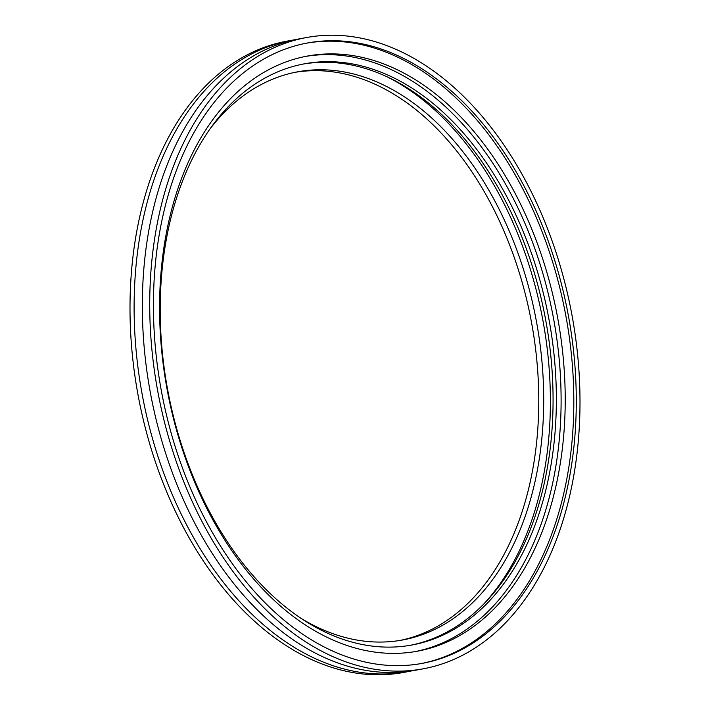 <?xml version="1.0" encoding="UTF-8"?>
<svg xmlns="http://www.w3.org/2000/svg" width="710" height="710" viewBox="0 0 710 710"><rect width="100%" height="100%" fill="white"/><g stroke="black" fill="none" stroke-linecap="round" stroke-linejoin="round"><path stroke-width="1.06" d="M411.685 670.879A320.991 210.586 -100.5 0 1 407.593 671.704A320.991 210.586 -100.5 0 1 270.519 630.622A320.991 210.586 -100.5 0 1 134.376 291.659A320.991 210.586 -100.5 0 1 290.905 40.426A320.991 210.586 -100.5 0 1 295.023 39.724M423.195 668.82L415.803 670.187A320.991 210.586 -100.5 0 1 278.737 629.104A320.991 210.586 -100.5 0 1 142.595 290.142A320.991 210.586 -100.5 0 1 299.123 38.899L306.516 37.532A320.991 210.586 -100.5 0 1 443.59 78.615A320.991 210.586 -100.5 0 1 579.733 417.578A320.991 210.586 -100.5 0 1 423.195 668.82A320.991 210.586 -100.5 0 1 286.13 627.738A320.991 210.586 -100.5 0 1 149.987 288.775A320.991 210.586 -100.5 0 1 306.516 37.532M306.294 43.212A315.453 206.956 -100.5 0 1 439.765 83.807A315.453 206.956 -100.5 0 1 573.591 415.998A315.453 206.956 -100.5 0 1 420.959 663.601M442.232 83.354A315.453 206.956 -100.5 0 1 576.023 416.468A315.453 206.956 -100.5 0 1 422.193 663.38A315.453 206.956 -100.5 0 1 287.488 623.007A315.453 206.956 -100.5 0 1 153.688 289.884A315.453 206.956 -100.5 0 1 307.519 42.982A315.453 206.956 -100.5 0 1 442.232 83.354M305.336 56.454A302.611 198.534 -100.5 0 1 432.505 95.548A302.611 198.534 -100.5 0 1 560.909 413.557A302.611 198.534 -100.5 0 1 415.341 651.567M436.614 94.794A302.611 198.534 -100.5 0 1 564.965 414.347A302.611 198.534 -100.5 0 1 417.391 651.203A302.611 198.534 -100.5 0 1 288.171 612.473A302.611 198.534 -100.5 0 1 159.821 292.919A302.611 198.534 -100.5 0 1 307.394 56.063A302.611 198.534 -100.5 0 1 436.614 94.794M302.93 64.095A295.529 193.883 -100.5 0 1 427.482 102.213A295.529 193.883 -100.5 0 1 552.868 413.06A295.529 193.883 -100.5 0 1 410.353 645.292M430.775 101.61A295.529 193.883 -100.5 0 1 556.116 413.681A295.529 193.883 -100.5 0 1 412.004 645A295.529 193.883 -100.5 0 1 285.802 607.174A295.529 193.883 -100.5 0 1 160.451 295.103A295.529 193.883 -100.5 0 1 304.572 63.785A295.529 193.883 -100.5 0 1 430.775 101.61M295.103 72.314A288.89 189.526 -100.5 0 1 415.998 109.722A288.89 189.526 -100.5 0 1 538.588 412.927A288.89 189.526 -100.5 0 1 400.112 640.42M210.55 128.217A288.89 189.526 -100.5 0 1 297.561 71.834A288.89 189.526 -100.5 0 1 420.923 108.807A288.89 189.526 -100.5 0 1 543.461 413.868A288.89 189.526 -100.5 0 1 402.579 639.985A288.89 189.526 -100.5 0 1 301.155 618.428M407.593 671.704L403.484 672.468A320.991 210.586 -100.5 0 1 266.41 631.385A320.991 210.586 -100.5 0 1 130.267 292.422A320.991 210.586 -100.5 0 1 286.805 41.18L290.905 40.426M387.287 76.911A298.857 196.066 -100.5 0 1 423.373 100.287A298.857 196.066 -100.5 0 1 484.557 603.172"/></g></svg>
